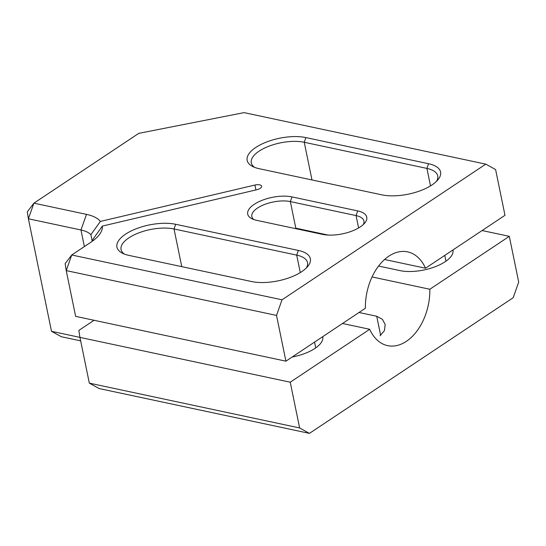 <?xml version="1.0" encoding="UTF-8"?>
<svg xmlns="http://www.w3.org/2000/svg" width="546" height="546" viewBox="0 0 546 546"><rect width="100%" height="100%" fill="white"/><g stroke="black" fill="none" stroke-linecap="round" stroke-linejoin="round"><path stroke-width="0.82" d="M92.745 240.936A35.51 14.954 -11.6 0 0 92.909 239.332L102.348 226.085A47.345 19.936 -11.6 0 1 98.778 235.401A47.345 19.936 -11.6 0 1 90.882 242.24L71.738 254.989L282.023 299.802L276.522 315.417L66.237 270.604L75.628 316.352L285.913 361.172L365.39 308.251A47.939 31.334 -78 0 1 407.603 251.87A47.939 31.334 -78 0 1 425.518 268.223L384.582 259.5M94.062 320.284L78.842 330.426L79.941 337.387L290.233 382.207L369.71 329.286A47.939 31.334 -78 0 0 387.619 345.638A47.939 31.334 -78 0 0 406.354 341.352A47.939 31.334 -78 0 0 429.832 289.257L372.065 276.945M380.071 335.749L384.445 330.596L385.169 324.467L382.391 319.287L376.726 316.257L359.036 312.489M328.16 235.073L295.802 228.173L290.342 201.583A23.676 9.964 -11.6 0 0 264.496 204.511A23.676 9.964 -11.6 0 0 251.836 216.544A23.676 9.964 -11.6 0 0 253.87 219.56M369.71 329.286L342.506 323.491M102.348 226.085L256.716 189.755A5.917 2.491 -11.6 0 0 261.616 186.206A5.917 2.491 -11.6 0 0 254.927 185.046L255.931 189.94M363.247 224.604A23.676 9.964 -11.6 0 0 363.929 221.028A23.676 9.964 -11.6 0 0 356.06 215.588L290.342 201.583L291.994 196.901A27.225 11.466 -11.6 0 0 256.913 202.723A27.225 11.466 -11.6 0 0 251.822 218.693A27.225 11.466 -11.6 0 0 256.757 220.359L322.474 234.364A27.225 11.466 -11.6 0 0 364.783 223A27.225 11.466 -11.6 0 0 357.712 210.906L356.06 215.588L358.599 227.955M425.518 268.223L504.989 215.308L495.597 169.553L485.783 164.141L244.069 112.626L138.739 133.367L33.907 203.167L86.473 214.366A47.345 19.936 -11.6 0 1 100.389 221.417L254.927 185.046M429.832 289.257L509.309 236.343L482.104 230.542M378.59 266.045L400.006 270.611A32.548 13.705 -11.6 0 0 435.544 266.591A32.548 13.705 -11.6 0 0 452.955 250.041A32.548 13.705 -11.6 0 0 452.941 249.966M292.199 356.988A32.548 13.705 -11.6 0 0 322.741 336.745A32.548 13.705 -11.6 0 0 322.72 336.664M79.941 337.387L89.332 383.142L299.624 427.955L290.233 382.207M299.624 427.955L309.445 433.374L513.199 297.707L518.7 282.091L509.309 236.343M276.522 315.417L285.913 361.172M282.023 299.802L485.783 164.141M100.389 221.417L90.895 234.678A35.51 14.954 -11.6 0 0 80.972 229.982L28.399 218.782L51.501 331.313L79.941 337.373M90.895 234.678L92.254 241.298M306.251 268.059A32.548 13.705 -11.6 0 0 307.514 262.599A32.548 13.705 -11.6 0 0 296.696 255.119L174.024 228.972A32.548 13.705 -11.6 0 0 138.486 232.992A32.548 13.705 -11.6 0 0 121.076 249.542A32.548 13.705 -11.6 0 0 124.386 254.067M436.472 181.354A32.548 13.705 -11.6 0 0 437.735 175.894A32.548 13.705 -11.6 0 0 426.917 168.414L304.245 142.274A32.548 13.705 -11.6 0 0 268.707 146.294A32.548 13.705 -11.6 0 0 251.296 162.844A32.548 13.705 -11.6 0 0 254.607 167.363M175.675 224.29A36.104 15.199 -11.6 0 0 129.156 232.009A36.104 15.199 -11.6 0 0 122.406 253.187A36.104 15.199 -11.6 0 0 128.952 255.398L251.617 281.538A36.104 15.199 -11.6 0 0 307.726 266.468A36.104 15.199 -11.6 0 0 298.348 250.43L175.675 224.29L174.024 228.972L181.763 266.653M311.978 179.948L304.245 142.274L305.897 137.585A36.104 15.199 -11.6 0 0 259.377 145.304A36.104 15.199 -11.6 0 0 252.627 166.482A36.104 15.199 -11.6 0 0 259.173 168.694L381.838 194.84A36.104 15.199 -11.6 0 0 437.947 179.764A36.104 15.199 -11.6 0 0 428.562 163.725L426.917 168.414L430.501 185.886M305.897 137.585L428.562 163.725M291.994 196.901L357.712 210.906M80.651 340.854L61.323 336.732L51.501 331.313M309.445 433.374L99.154 388.554L89.332 383.142M71.738 254.989L65.131 263.636L66.237 270.604L71.738 254.989M28.399 218.782L33.907 203.167L27.3 211.814L28.399 218.782M376.726 316.257L380.644 335.34M314.551 342.103L315.738 347.877M444.772 255.398L445.959 261.179M86.473 214.366L80.972 229.982L84.377 246.567M298.348 250.43L296.696 255.119L300.28 272.59"/></g></svg>
